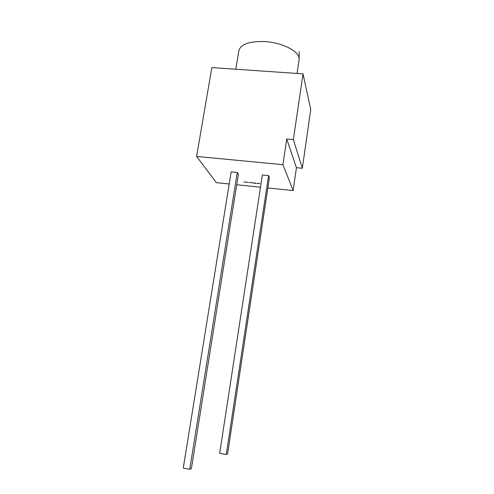 <?xml version="1.0" encoding="UTF-8"?>
<svg xmlns="http://www.w3.org/2000/svg" width="494" height="494" viewBox="0 0 494 494"><rect width="100%" height="100%" fill="white"/><g stroke="black" fill="none" stroke-linecap="round" stroke-linejoin="round"><path stroke-width="0.74" d="M258.177 183.398L258.739 183.614L258.177 183.398M254.75 183.231L253.743 182.873L254.75 183.231M252.545 182.916L251.6 182.737L252.545 182.916M250.026 182.626L249.254 182.49L250.026 182.626M248.291 182.397L247.056 182.274L248.291 182.397M245.141 182.076L243.906 181.953L245.141 182.076M262.376 174.969L268.588 175.586L269.458 177.402L227.586 453.906L226.258 454.517L219.676 453.313L262.376 174.969M303.007 73.853L293.368 139.604L302.334 168.269L310.738 109.551L303.007 73.853L211.846 67.579L196.6 156.425L216.391 182.663L229.21 183.984M236.731 184.756L260.499 187.201M267.859 187.961L293.14 190.561L296.443 167.701L286.724 139.018L282.92 164.687L293.14 190.561M196.6 156.425L282.92 164.687M231.167 171.875L237.268 172.48L238.398 174.302L191.394 468.553L189.739 469.3L183.262 468.071L231.167 171.875M246.716 182.237L245.481 182.113L246.716 182.237M251.347 182.712L250.458 182.619L251.347 182.712M253.718 183.126L252.718 182.768L253.718 183.126M255.719 183.101L255.873 183.379L255.04 183.323L254.848 182.984L255.719 183.101M257.701 183.583L256.812 183.354L257.701 183.583M259.918 183.632L258.868 183.478L259.93 183.583M302.334 168.269L296.443 167.701M293.368 139.604L286.724 139.018M268.588 175.586L226.258 454.517M237.268 172.48L189.739 469.3M258.442 183.484L257.825 183.404M297.092 73.445L299.086 59.972L299 57.786C297.882 50.474 281.197 42.379 264.494 41.552C249.359 41.181 240.825 44.176 238.886 50.542L235.805 69.228M299.086 59.972L299.203 51.703"/></g></svg>
